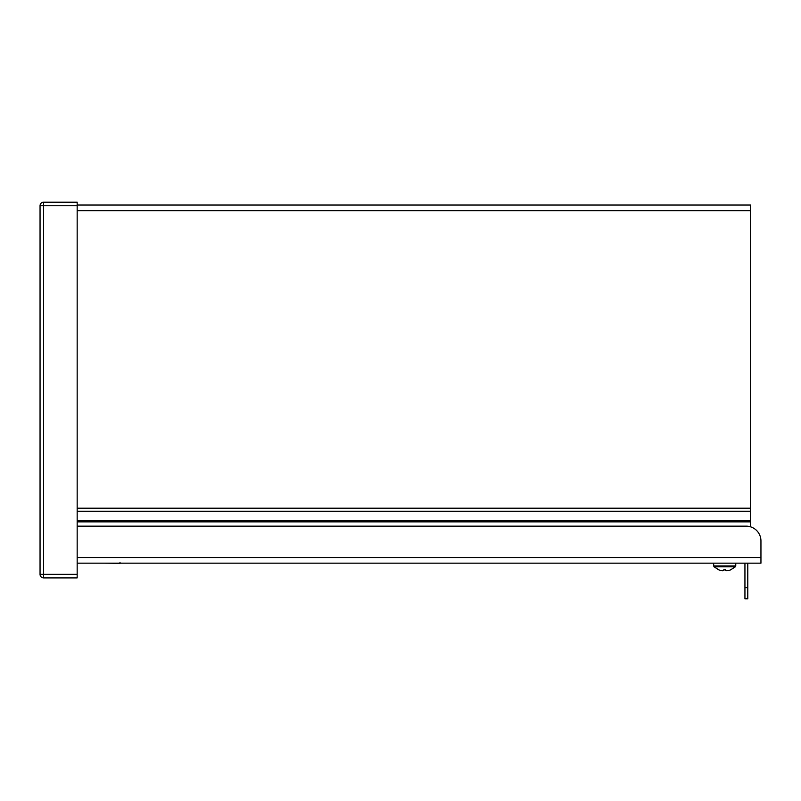 <?xml version="1.0" encoding="UTF-8"?>
<svg xmlns="http://www.w3.org/2000/svg" width="801" height="801" viewBox="0 0 801 801"><rect width="100%" height="100%" fill="white"/><g stroke="black" fill="none" stroke-linecap="round" stroke-linejoin="round"><path stroke-width="1.2" d="M77.166 205.036L750.627 205.036L750.627 526.848L750.627 521.862L77.166 521.862M77.166 557.556L760.95 557.556L760.95 540.965L760.95 563.163L77.166 563.163M760.95 540.965A14.808 14.808 0 0 0 746.142 526.157L77.166 526.157M104.851 563.163L120.01 563.403L120.01 562.342M747.784 563.163L747.784 598.798L744.94 598.798L744.94 563.163M735.759 563.163L735.759 565.927L713.671 565.927L713.671 563.163M713.671 565.927L714.041 566.788L735.388 566.788L735.759 565.927M723.804 570.472L722.652 570.763L723.804 569.861L725.636 569.861L726.787 570.763L728.77 570.472A15.479 15.479 0 0 0 730.542 569.881L735.388 566.788L730.612 569.881M722.652 570.763L720.66 570.472L722.652 570.763M718.827 569.881L714.041 566.788L718.898 569.881A15.479 15.479 0 0 0 720.66 570.472M728.77 570.472L725.636 570.472M77.166 202.202L43.604 202.202A3.554 3.554 0 0 0 40.05 205.757L40.05 574.357A3.554 3.554 0 0 0 43.604 577.911L77.166 577.911L77.166 202.202M77.166 210.653L750.627 210.653M77.166 508.204L750.627 508.204M77.166 511.258L750.627 511.258M77.166 520.81L750.627 520.81M747.784 587.694L744.94 587.694M77.166 205.757L40.05 205.757A3.554 3.554 0 0 1 43.604 202.202L43.604 577.911A3.554 3.554 0 0 1 40.05 574.357L77.166 574.357"/></g></svg>
